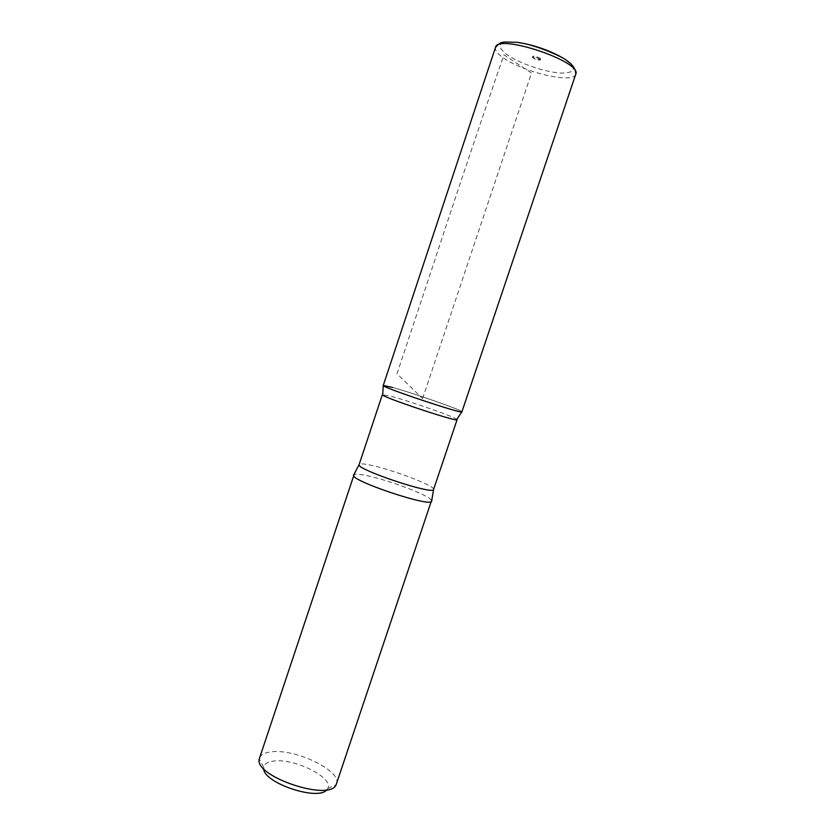<?xml version="1.0" encoding="UTF-8"?>
<svg xmlns="http://www.w3.org/2000/svg" width="835" height="835" viewBox="0 0 835 835"><rect width="100%" height="100%" fill="white"/><g stroke="black" fill="none" stroke-linecap="round" stroke-linejoin="round"><path stroke-width="0.63" stroke-dasharray="4.17 3.13" d="M326.84 789.753L327.696 788.584C334.626 778.043 294.306 757.867 273.577 761.071C267.638 761.812 264.34 763.848 263.683 767.167L263.651 768.617M336.515 783.846C342.131 770.966 295.308 748.421 271.218 751.855C264.674 752.596 260.76 754.673 259.487 758.076M457.1 419.65L456.86 419.295C454.209 416.686 410.329 401.364 391.156 396.301L382.357 394.642M461.912 411.801C463.561 410.695 413.92 393.306 392.471 387.419C413.92 393.306 463.571 410.695 461.912 411.801M431.601 500.342C429.065 495.051 383.902 478.34 363.329 474.948C358.632 474.113 355.574 473.946 354.155 474.426M540.015 58.22L540.631 59.149C537.5 59.609 534.828 58.711 532.605 56.467C534.233 55.788 536.696 56.373 540.015 58.22M383.244 385.478L392.471 387.419M539.744 59.045C536.425 57.187 533.951 56.603 532.333 57.281C534.557 59.525 537.229 60.423 540.36 59.963L539.744 59.045M422.593 398.577L531.519 73.031L503.923 54.807C479.144 126.628 455.169 197.885 431.987 268.599L397.022 373.736L422.593 398.577M433.584 489.446C435.995 486.012 389.298 468.414 368.381 464.73C362.672 463.655 359.593 463.592 359.133 464.542M560.368 56.54C577.507 67.426 577.632 72.937 560.755 73.073C544.608 72.165 518.076 62.938 506.156 54.077C494.946 44.61 499.027 40.748 518.399 42.502M575.732 74.273C573.655 84.293 521.311 71.758 502.336 57.083C497.065 53.189 494.779 49.975 495.468 47.418M327.696 788.584L336.161 784.67M263.683 767.167L259.267 758.942M540.36 59.963L540.631 59.149M532.333 57.281L532.605 56.467"/><path stroke-width="1.25" d="M263.651 768.617C263.349 782.948 318.459 801.391 326.84 789.753M354.155 474.426L259.267 758.942C253.715 776.414 330.086 801.965 336.161 784.67L431.601 500.342M382.357 394.642C379.226 396.187 458.676 422.771 457.1 419.65L433.584 489.446C434.148 495.531 355.032 469.051 359.133 464.542L382.357 394.642M392.471 387.419L383.244 385.478C380.04 386.709 463.749 414.713 461.912 411.801C463.728 414.713 380.04 386.709 383.244 385.478L495.468 47.418C497.336 33.15 582.82 61.748 575.732 74.273C576.087 68.585 571.672 63.074 562.477 57.73C549.19 51.102 536.592 46.405 524.672 43.618L516.948 42.293L504.236 42.042C501.605 42.658 500.186 41.959 495.468 47.418M353.487 474.99L353.476 475.376C352.454 481.304 428.835 506.855 431.58 501.511L431.799 501.198M518.399 42.502C533.158 44.892 547.144 49.568 560.368 56.54M382.764 394.506L383.244 385.478M456.86 419.306L461.912 411.801L575.732 74.273M353.476 475.376L359.133 464.542M431.58 501.511L433.584 489.446"/></g></svg>
